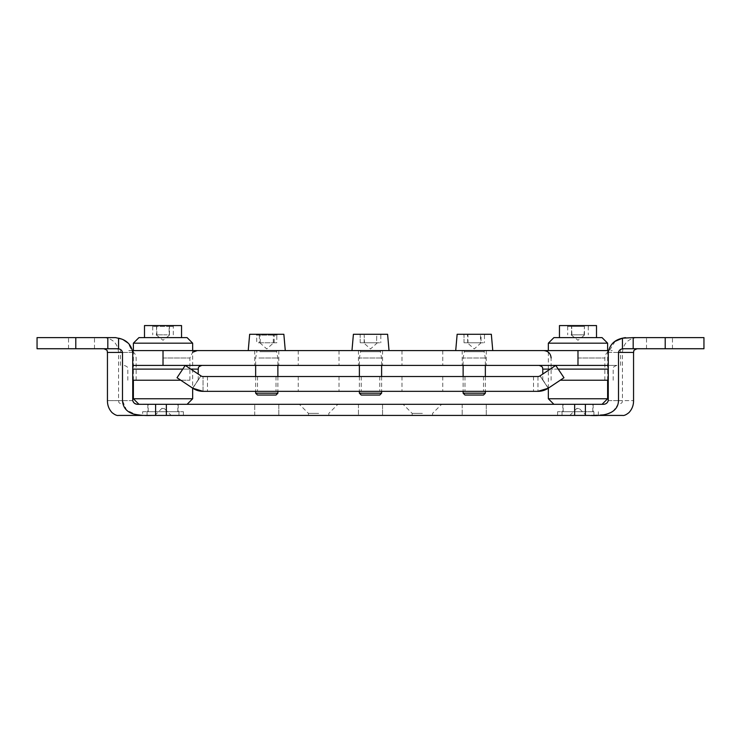 <?xml version="1.0" encoding="UTF-8"?>
<svg xmlns="http://www.w3.org/2000/svg" width="741" height="741" viewBox="0 0 741 741"><rect width="100%" height="100%" fill="white"/><g stroke="black" fill="none" stroke-linecap="round" stroke-linejoin="round"><path stroke-width="0.56" stroke-dasharray="3.71 2.78" d="M132.732 365.406L608.268 365.406M132.565 350.586L608.435 350.586M266.76 365.406L254.719 365.406L266.76 365.406M266.76 350.586L254.719 350.586L266.76 350.586M370.5 365.406L358.459 365.406L370.5 365.406M370.5 350.586L358.459 350.586L370.5 350.586M474.24 365.406L462.199 365.406L474.24 365.406M474.24 350.586L462.199 350.586L474.24 350.586M318.63 365.406L298.252 365.406L318.63 365.406M318.63 350.586L298.252 350.586L318.63 350.586M422.37 365.406L401.993 365.406L422.37 365.406M422.37 350.586L401.993 350.586L422.37 350.586M560.233 380.226L608.268 380.226M132.732 380.226L180.767 380.226M163.02 365.406L201.923 365.406L163.02 365.406L163.02 350.586L128.749 350.586L163.02 350.586M577.98 365.406L616.883 365.406L577.98 365.406L577.98 350.586L543.709 350.586L577.98 350.586M163.02 380.226L189.881 380.226L163.02 380.226M577.98 380.226L604.841 380.226L577.98 380.226M370.5 391.341L379.762 391.341L370.5 391.341M370.5 376.521L379.762 376.521L370.5 376.521M474.24 391.341L483.502 391.341L474.24 391.341M474.24 376.521L483.502 376.521L474.24 376.521M266.76 391.341L276.022 391.341L266.76 391.341M266.76 376.521L276.022 376.521L266.76 376.521M422.37 391.341L442.748 391.341L422.37 391.341M422.37 376.521L442.748 376.521L422.37 376.521M318.63 391.341L339.007 391.341L318.63 391.341M318.63 376.521L339.007 376.521L318.63 376.521M548.229 388.228L540.133 375.817L548.349 388.145L563.975 377.734L555.75 365.406L563.975 377.734L555.75 365.406L540.013 375.9L555.75 365.406L540.013 375.9L537.957 376.521L203.043 376.521L207.48 376.521L203.043 376.521L203.043 391.341L207.48 391.341L203.043 391.341L203.043 376.521L200.987 375.9L203.043 376.521A3.705 3.705 0 0 1 200.987 375.9L192.771 388.228L200.987 375.9L185.25 365.406L177.025 377.734L185.25 365.406L177.025 377.734L192.771 388.228L203.043 391.341L537.957 391.341L533.52 391.341L537.957 391.341L537.957 376.521L533.52 376.521L537.957 376.521L537.957 391.341A18.525 18.525 0 0 0 548.229 388.228L540.013 375.9L537.957 376.521A3.705 3.705 0 0 0 540.013 375.9L548.229 388.228L563.975 377.734L548.229 388.228L537.957 391.341M533.52 376.521L533.52 391.341L533.52 376.521M207.48 376.521L207.48 391.341L207.48 376.521M192.771 388.228L192.771 388.228A18.525 18.525 0 0 0 203.043 391.341M185.25 365.406L200.987 375.9L185.25 365.406M162.223 408.56L164.326 408.56L162.223 408.56M158.037 415.423L171.199 415.423L158.037 415.423M172.736 415.423L147.089 415.423L172.736 415.423M172.736 411.718L147.089 411.718L172.736 411.718M167.234 334.839L156.629 334.839L167.234 334.839M169.346 334.839L169.346 326.429L152.646 326.429L173.301 326.429L169.124 326.429L169.124 334.839M156.916 334.839L156.694 326.429M156.629 334.839L157.537 334.839M156.694 325.577L173.394 325.577L156.694 325.577M177.71 404.308L138.938 404.308L177.71 404.308M192.66 398.751L133.38 398.751M192.66 343.176L133.38 343.176M187.102 337.618L138.938 337.618M174.32 337.618L144.495 337.618L174.32 337.618M181.545 325.577L144.495 325.577M153.98 411.718L177.84 411.718L153.98 411.718M172.06 404.308L148.2 404.308L172.06 404.308M169.411 334.839L168.503 334.839M578.777 408.56L576.674 408.56L578.777 408.56M582.945 415.423L569.801 415.423L582.945 415.423M568.301 415.423L593.912 415.423L568.301 415.423M568.301 411.718L593.912 411.718L568.301 411.718M572.487 334.839L584.899 334.839L571.598 334.839L584.362 334.839L571.598 334.839L571.672 326.429L571.895 334.839M584.288 326.429L567.606 326.429L584.436 326.429L584.065 334.839M584.288 325.577L567.606 325.577L584.288 325.577M563.345 404.308L602.062 404.308L563.345 404.308M607.62 398.751L548.34 398.751M607.62 343.176L548.34 343.176M602.062 337.618L553.898 337.618M566.726 337.618L596.505 337.618L566.726 337.618M596.505 325.577L559.455 325.577M586.983 411.718L563.16 411.718L586.983 411.718M568.977 404.308L592.8 404.308L568.977 404.308M583.473 334.839L584.362 334.839M588.271 326.429L588.271 334.839M257.498 395.046L276.022 395.046M277.875 393.193L255.645 393.193M260.091 342.768L274.068 342.768L256.719 342.768L256.719 335.136L277.134 335.136L256.729 335.136M260.211 342.768L260.211 335.136L259.452 335.136M259.452 334.284L277.134 334.284L259.452 334.284M259.183 350.586L277.523 350.586L259.183 350.586M258.933 357.996L277.875 357.996L258.933 357.996M249.661 334.284L283.859 334.284M253.709 350.586L285.285 350.586L253.709 350.586M273.429 342.768L276.801 342.768L276.801 335.136M273.309 342.768L273.309 335.136L274.17 335.136L274.068 342.768M361.238 395.046L379.762 395.046M381.615 393.193L359.385 393.193M376.836 342.768L360.191 342.768L380.809 342.768L363.581 342.768L377.419 342.768L376.502 342.768L376.808 335.136L376.502 342.768M380.809 334.284L360.126 334.284L380.809 334.284M381.198 350.586L359.737 350.586L381.198 350.586M381.55 357.996L359.385 357.996L381.55 357.996M353.401 334.284L387.599 334.284M388.914 350.586L351.975 350.586L388.914 350.586M360.191 342.768L360.191 335.136L360.191 342.768M364.164 342.768L364.192 335.136L364.498 342.768M464.978 395.046L483.502 395.046M485.355 393.193L463.125 393.193M480.733 342.768L464.023 342.768L484.466 342.768L467.321 342.768L481.159 342.768L480.511 342.768L481.039 342.768L481.039 335.136L480.511 335.136L480.511 342.768M484.457 334.284L463.866 334.284L484.457 334.284M484.836 350.586L463.477 350.586L484.836 350.586M485.188 357.996L463.125 357.996L485.188 357.996M457.141 334.284L491.339 334.284M492.487 350.586L455.715 350.586L492.487 350.586M464.023 342.768L464.023 335.136L464.014 342.768M467.747 342.768L467.441 335.136L467.969 335.136L467.969 342.768M659.49 337.618L646.523 337.618L659.49 337.618M659.49 348.733L646.523 348.733L659.49 348.733M81.51 337.618L68.543 337.618L81.51 337.618M81.51 348.733L68.543 348.733L81.51 348.733M422.37 404.308L403.104 404.308L422.37 404.308M422.37 413.385L412.181 413.385L422.37 413.385M422.37 415.423L412.181 415.423L422.37 415.423M318.63 404.308L299.364 404.308L318.63 404.308M318.63 413.385L308.441 413.385L318.63 413.385M318.63 415.423L308.441 415.423L318.63 415.423M577.98 415.423L557.602 415.423L577.98 415.423M577.98 411.718L557.602 411.718L577.98 411.718M577.98 404.308L562.789 404.308L577.98 404.308M142.643 411.718L163.02 411.718L142.643 411.718L142.643 415.423L166.355 415.423L166.355 404.308L574.645 404.308L574.645 415.423L166.355 415.423M163.02 411.718L183.398 411.718L163.02 411.718M163.02 404.308L147.829 404.308L163.02 404.308M278.801 415.423L278.801 404.308L254.719 404.308L278.801 404.308L278.801 415.423L254.719 415.423L278.801 415.423M382.541 415.423L382.541 404.308L358.459 404.308L382.541 404.308L382.541 415.423L358.459 415.423L382.541 415.423M486.281 415.423L486.281 404.308L462.199 404.308L486.281 404.308L486.281 415.423L462.199 415.423L486.281 415.423M703.95 337.618L625.348 337.618M615.132 341.342L608.268 352.438L622.44 352.438L608.268 352.438L608.268 400.603C607.453 403.215 605.573 404.447 602.655 404.308L574.645 404.308M166.355 404.308L136.501 404.114M163.02 415.423L183.398 415.423L163.02 415.423M142.643 415.33L118.56 415.423L155.61 415.423L155.61 404.308M574.645 415.423L591.355 415.423M589.086 415.423L622.44 415.423L589.086 415.423L605.554 414.506L613.168 411.19L617.883 404.577M75.786 337.618L75.786 348.733L107.816 348.733L107.816 337.618L115.652 337.618L37.05 337.618M75.786 348.733L37.05 348.733M107.816 348.733L117.847 348.733A3.705 2.621 90 0 1 118.56 348.872L118.56 338.183L115.652 337.618M703.95 348.733L665.214 348.733L665.214 337.618M617.966 404.308L618.503 400.603L618.503 352.438C618.976 350.4 620.282 349.215 622.44 348.872A3.705 2.621 -90 0 1 623.153 348.733L665.214 348.733M585.39 415.423L585.39 404.308M633.185 348.733L633.185 337.618M622.44 348.872L622.44 338.183M118.56 348.872C120.718 349.215 122.033 350.41 122.497 352.438L122.497 400.603C102.601 400.603 102.601 400.603 122.497 400.603L126.498 410.032L135.853 414.59M134.779 403.502L132.732 400.603L132.732 352.438L118.56 352.438L132.732 352.438L128.045 343.037M121.144 338.952L123.627 340.026M140.54 415.21L138.067 414.96M462.199 404.308L462.199 415.423L462.199 404.308M358.459 404.308L358.459 415.423L358.459 404.308M254.719 415.423L254.719 404.308L254.719 415.423M558.223 369.111L550.192 369.111M542.783 369.111L608.268 369.111M132.732 369.111L198.218 369.111M163.02 357.996L189.881 357.996L163.02 357.996M577.98 357.996L604.841 357.996L577.98 357.996M190.808 369.111L182.777 369.111M192.651 388.145L200.867 375.817L192.651 388.145L192.66 350.586M259.822 351.697L276.615 351.697L259.822 351.697M380.29 351.697L360.645 351.697L380.29 351.697M483.947 351.697L464.385 351.697L483.947 351.697M618.503 400.603C638.39 400.603 638.39 400.603 618.503 400.603M618.503 352.438L633.555 352.438M107.445 352.438L122.497 352.438M132.732 400.603L118.56 400.603L132.732 400.603M608.268 400.603L622.44 400.603L608.268 400.603M127.823 380.226L127.823 369.111C127.109 368.018 129.184 367.166 124.118 365.406M189.881 380.226L189.881 357.996L192.66 352.207M604.841 380.226L604.841 357.996C605.277 353.494 607.75 351.021 612.251 350.586M254.719 350.586L254.719 365.406M358.459 350.586L358.459 365.406M462.199 350.586L462.199 365.406M298.252 350.586L298.252 365.406M401.993 350.586L401.993 365.406M551.119 380.226L551.119 357.996M613.178 380.226L613.178 369.111C613.891 368.018 611.816 367.166 616.883 365.406M136.159 380.226L136.159 357.996C135.723 353.494 133.25 351.021 128.749 350.586M198.218 380.226L198.218 374.048M120.413 365.406L120.413 350.586M620.587 365.406L620.587 350.586M542.783 380.226L542.783 374.048M442.748 350.586L442.748 365.406M339.007 350.586L339.007 365.406M486.281 350.586L486.281 365.406M382.541 350.586L382.541 365.406M278.801 350.586L278.801 365.406M379.762 376.521L379.762 391.341M483.502 376.521L483.502 391.341M276.022 376.521L276.022 391.341M442.748 376.521L442.748 391.341M339.007 376.521L339.007 391.341M298.252 376.521L298.252 391.341M401.993 376.521L401.993 391.341M257.498 376.521L257.498 391.341M464.978 376.521L464.978 391.341M361.238 376.521L361.238 391.341M154.841 415.423L161.714 408.56A1.853 1.853 0 0 1 164.326 408.56L171.199 415.423M147.089 415.423L147.089 411.718M156.101 334.839L163.02 340.249L169.939 334.839M152.739 326.429L152.739 334.839M156.546 326.429L156.546 334.839M173.394 326.429L173.394 325.577M133.38 380.226L133.38 350.586M148.2 411.718L148.2 404.308M177.84 411.718L177.84 404.308M152.646 326.429L152.646 325.577M169.494 334.839L169.494 326.429M173.301 334.839L173.301 326.429M178.951 415.423L178.951 411.718M569.801 415.423L576.674 408.56A1.853 1.853 0 0 1 579.286 408.56L586.159 415.423M562.048 415.423L562.048 411.718M571.061 334.839L577.98 340.249L584.899 334.839M571.524 334.839L571.524 326.429M567.689 326.429L567.689 334.839M588.354 326.429L588.354 325.577M548.34 388.154L548.34 350.586M563.16 411.718L563.16 404.308M592.8 411.718L592.8 404.308M607.62 380.226L607.62 350.586M567.606 326.429L567.606 325.577M584.436 334.839L584.436 326.429M593.912 415.423L593.912 411.718M255.645 365.406L255.645 357.996L256.923 351.512L255.997 350.586M277.875 365.406L277.875 357.996L276.597 351.512L277.523 350.586M259.841 342.768L266.76 348.955L273.679 342.768M259.35 335.136L259.35 342.768M277.134 335.136L277.134 334.284M255.645 376.521L255.645 391.341M277.875 376.521L277.875 391.341M256.386 335.136L256.386 334.284M274.17 342.768L274.17 335.136M381.615 365.406L381.615 357.996L380.337 351.512L381.263 350.586M359.385 365.406L359.385 357.996L360.663 351.512L359.737 350.586M377.419 342.768L370.5 348.955L363.581 342.768M380.809 335.136L380.809 342.768M360.126 335.136L360.126 334.284M381.615 376.521L381.615 391.341M359.385 376.521L359.385 391.341M380.874 335.136L380.874 334.284M485.355 365.406L485.355 357.996L484.077 351.512L485.003 350.586M463.125 365.406L463.125 357.996L464.403 351.512L463.477 350.586M481.159 342.768L474.24 348.955L467.321 342.768M484.466 335.136L484.466 342.768M463.866 335.136L463.866 334.284M485.355 376.521L485.355 391.341M463.125 376.521L463.125 391.341M484.614 335.136L484.614 334.284M646.523 348.733L646.523 337.618M68.543 348.733L68.543 337.618M412.181 415.423L412.181 413.385L403.104 404.308M308.441 415.423L308.441 413.385L299.364 404.308M557.602 411.718L557.602 415.423M562.789 404.308L562.789 411.718M147.829 404.308L147.829 411.718M103.74 337.618C112.743 338.498 117.68 343.435 118.56 352.438L118.56 400.603C119.273 401.696 117.198 402.548 122.265 404.308M637.26 337.618C628.257 338.498 623.32 343.435 622.44 352.438L622.44 400.603C621.727 401.696 623.802 402.548 618.735 404.308M178.21 404.308L178.21 411.718M183.398 411.718L183.398 415.423M593.17 404.308L593.17 411.718M598.357 411.718L598.357 415.423M328.819 415.423L328.819 413.385L337.896 404.308M432.559 415.423L432.559 413.385L441.636 404.308M94.478 348.733L94.478 337.618M672.457 348.733L672.457 337.618"/><path stroke-width="1.11" d="M608.268 380.226L560.233 380.226M180.767 380.226L132.732 380.226M608.435 350.586L132.565 350.586M608.268 365.406L132.732 365.406M548.229 388.228A18.525 18.525 0 0 1 537.957 391.341L548.229 388.228L563.975 377.734L555.75 365.406L540.013 375.9A3.705 3.705 0 0 1 537.957 376.521L203.043 376.521A3.705 3.705 0 0 1 200.987 375.9L185.25 365.406L177.025 377.734L192.771 388.228A18.525 18.525 0 0 0 203.043 391.341L192.771 388.228M537.957 391.341L203.043 391.341M138.938 404.308L133.38 398.751L192.66 398.751L192.66 388.154M133.38 343.176L192.66 343.176L187.102 337.618L138.938 337.618L133.38 343.176L133.38 350.586M144.495 337.618L144.495 325.577L181.545 325.577L181.545 337.618M553.898 404.308L548.34 398.751L607.62 398.751L607.62 380.226M548.34 343.176L607.62 343.176L602.062 337.618L553.898 337.618L548.34 343.176L548.34 350.586M559.455 337.618L559.455 325.577L596.505 325.577L596.505 337.618M277.875 393.193L276.022 395.046L257.498 395.046L255.645 393.193L277.875 393.193L277.875 391.341M285.285 350.586L283.859 334.284L249.661 334.284L248.235 350.586M379.762 395.046L361.238 395.046L359.385 393.193L381.615 393.193L379.762 395.046M389.025 350.586L387.599 334.284L353.401 334.284L351.975 350.586M483.502 395.046L464.978 395.046L463.125 393.193L485.355 393.193L483.502 395.046M492.765 350.586L491.339 334.284L457.141 334.284L455.715 350.586M166.355 415.423L574.645 415.423L574.645 404.308L166.355 404.308L166.355 415.423L142.643 415.423M665.214 337.618L633.185 337.618L633.185 348.733L703.95 348.733L703.95 337.618L665.214 337.618L665.214 348.733M625.348 337.618L622.44 338.183L633.185 337.618M574.645 404.308L602.655 404.308C605.582 404.447 607.453 403.206 608.268 400.603L608.268 352.438C609.741 344.676 614.465 339.924 622.44 338.183L622.44 348.872C620.282 349.215 618.976 350.4 618.503 352.438L618.503 400.603C617.985 415.321 599.988 416.127 589.086 415.423L574.645 415.423M155.61 404.308L155.61 415.423L151.914 415.423C145.449 415.775 139.317 415.303 133.51 414.006C126.674 411.913 122.997 407.439 122.497 400.603C102.601 400.603 102.601 400.603 122.497 400.603L122.497 352.438C122.033 350.41 120.718 349.224 118.56 348.872L118.56 338.183C126.544 339.934 131.268 344.676 132.732 352.438L132.732 400.603C133.547 403.215 135.418 404.447 138.345 404.308L166.355 404.308M151.914 415.423L118.56 415.423L151.914 415.423M591.355 415.423L622.44 415.423C623.968 415.803 626.145 414.858 628.97 412.589C632.073 409.217 633.601 405.225 633.555 400.603L633.555 352.438L618.503 352.438M75.786 348.733L37.05 348.733L37.05 337.618L115.652 337.618L107.816 337.618L107.816 348.733L75.786 348.733L75.786 337.618M118.56 348.872A3.705 2.621 90 0 0 117.847 348.733L107.816 348.733M622.44 348.872A3.705 2.621 -90 0 1 623.153 348.733L633.185 348.733M585.39 415.423L585.39 404.308M121.144 338.952L115.652 337.618M615.132 341.342L622.44 338.183M123.627 340.026L128.045 343.037M136.501 404.114L134.779 403.502M142.643 415.33L140.54 415.21M138.067 414.96L135.853 414.59M608.268 369.111L558.223 369.111M550.192 369.111L542.783 369.111C542.069 368.018 544.144 367.166 539.077 365.406M182.777 369.111L132.732 369.111M198.218 374.048L198.218 369.111L190.808 369.111M163.02 365.406L163.02 350.586M577.98 365.406L577.98 350.586M618.503 400.603C638.39 400.603 638.39 400.603 618.503 400.603M122.497 352.438L107.445 352.438L107.445 400.603C107.399 405.225 108.927 409.217 112.03 412.589C114.855 414.858 117.032 415.803 118.56 415.423M192.66 352.207L197.291 350.586M542.783 374.048L542.783 369.111M551.119 357.996C550.683 353.494 548.21 351.021 543.709 350.586M198.218 369.111C198.931 368.018 196.856 367.166 201.923 365.406M133.38 398.751L133.38 380.226M192.66 350.586L192.66 343.176M187.102 404.308L192.66 398.751M548.34 398.751L548.34 388.154M607.62 350.586L607.62 343.176M602.062 404.308L607.62 398.751M255.645 365.406L255.645 376.521M255.645 391.341L255.645 393.193M277.875 365.406L277.875 376.521M381.615 365.406L381.615 376.521M381.615 391.341L381.615 393.193M359.385 365.406L359.385 376.521M359.385 391.341L359.385 393.193M485.355 365.406L485.355 376.521M485.355 391.341L485.355 393.193M463.125 365.406L463.125 376.521M463.125 391.341L463.125 393.193M107.445 352.438C106.732 351.345 108.807 350.493 103.74 348.733M633.555 352.438C634.268 351.345 632.193 350.493 637.26 348.733"/></g></svg>
